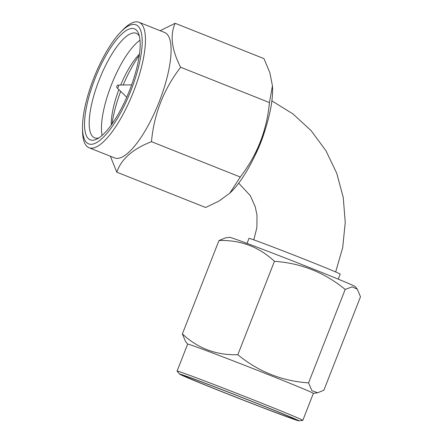 <?xml version="1.0" encoding="UTF-8"?>
<svg xmlns="http://www.w3.org/2000/svg" width="443" height="443" viewBox="0 0 443 443"><rect width="100%" height="100%" fill="white"/><g stroke="black" fill="none" stroke-linecap="round" stroke-linejoin="round"><path stroke-width="0.66" d="M225.199 237.957L229.529 237.304A67.519 1.08 21.4 0 1 232.619 238.19A67.519 1.08 21.4 0 1 301.6 264.432A67.519 1.08 21.4 0 1 355.208 286.555L357.329 289.213L352.174 286.831L345.186 289.451C324.636 272.539 301.052 263.153 274.433 261.304C258.961 246.829 240.477 239.896 218.986 240.499L225.199 237.969M247.028 243.395L249.005 238.356A48.979 0.786 21.4 0 1 251.27 238.987A48.979 0.786 21.4 0 1 301.932 258.269A48.979 0.786 21.4 0 1 340.207 274.095L338.23 279.134M179.631 374.125L177.089 371.134A67.519 1.08 21.4 0 1 177.073 371.09A67.519 1.08 21.4 0 1 180.196 371.959A67.519 1.08 21.4 0 1 250.04 398.539A67.519 1.08 21.4 0 1 302.802 420.363A67.519 1.08 21.4 0 1 302.757 420.385L298.859 420.85A64.058 1.024 21.4 0 1 295.935 420.008A64.058 1.024 21.4 0 1 230.548 395.139A64.058 1.024 21.4 0 1 179.631 374.125A64.058 1.024 21.4 0 1 182.577 374.911A64.058 1.024 21.4 0 1 249.719 400.472A64.058 1.024 21.4 0 1 298.859 420.85M177.073 371.09L187.644 344.122A67.519 1.08 21.4 0 1 190.761 344.992A67.519 1.08 21.4 0 1 260.606 371.572A67.519 1.08 21.4 0 1 313.367 393.395L302.802 420.363M186.409 376.434A59.727 0.958 21.4 0 1 247.753 399.774A59.727 0.958 21.4 0 1 294.866 419.233A59.727 0.958 21.4 0 1 292.109 418.485A59.727 0.958 21.4 0 1 229.884 394.796A59.727 0.958 21.4 0 1 183.662 375.653A59.727 0.958 21.4 0 1 186.409 376.434M187.638 344.133L185.534 341.503L182.372 333.922C197.844 348.397 216.328 355.336 237.819 354.727C258.513 371.699 282.097 381.085 308.572 382.874L311.927 390.676L317.664 392.758L323.877 390.217L360.491 296.793L357.324 289.218M308.572 382.874L345.186 289.451M237.819 354.727L274.433 261.304M182.372 333.922L218.986 240.499M120.502 32.284L122.589 30.124A67.519 20.611 111.7 0 1 138.631 22.15A67.519 20.611 111.7 0 1 138.958 22.272A67.519 20.611 111.7 0 1 133.36 92.1A67.519 20.611 111.7 0 1 89.364 147.862A67.519 20.611 111.7 0 1 89.037 147.74A67.519 20.611 111.7 0 1 82.542 130.79L82.509 127.789A64.058 19.553 111.7 0 1 120.502 32.284A64.058 19.553 111.7 0 1 135.724 24.719A64.058 19.553 111.7 0 1 130.918 90.577A64.058 19.553 111.7 0 1 88.982 143.986A64.058 19.553 111.7 0 1 82.509 127.789M138.958 22.272L164.591 32.466A67.519 20.611 111.7 0 1 158.993 102.294A67.519 20.611 111.7 0 1 114.997 158.057A67.519 20.611 111.7 0 1 114.671 157.941L89.037 147.74M134.14 28.751A59.727 18.235 111.7 0 1 138.698 33.945A59.727 18.235 111.7 0 1 129.295 91.092A59.727 18.235 111.7 0 1 96.867 139.08A59.727 18.235 111.7 0 1 90.56 139.955A59.727 18.235 111.7 0 1 95.04 78.544A59.727 18.235 111.7 0 1 134.14 28.751M98.939 137.884A56.267 17.177 111.7 0 1 94.891 137.95A56.267 17.177 111.7 0 1 94.619 137.851A56.267 17.177 111.7 0 1 99.282 79.662A56.267 17.177 111.7 0 1 135.946 33.192A56.267 17.177 111.7 0 1 136.211 33.291A56.267 17.177 111.7 0 1 139.379 36.237M118.386 85.078A1.611 0.493 111.7 0 1 118.464 85.062A1.611 0.493 111.7 0 1 118.514 85.067A1.611 0.493 111.7 0 1 118.397 86.728A1.611 0.493 111.7 0 1 117.34 88.068A1.611 0.493 111.7 0 1 117.279 88.035A1.611 0.493 111.7 0 1 117.223 87.947M126.731 97.227L117.279 88.035A1.733 1.733 0 0 1 118.464 85.062L131.649 84.868M160.128 30.694L175.162 23.291C169.802 35.047 171.629 49.699 180.644 67.247C163.705 89.276 153.981 114.089 151.473 141.688C132.767 148.964 121.216 159.126 116.814 172.172L110.346 156.218M112.068 123.885A58 17.703 111.7 0 1 120.701 91.363M123.237 84.99A58 17.703 111.7 0 1 139.307 55.425M111.271 125.009A46.742 14.27 111.7 0 1 111.254 124.333A46.742 14.27 111.7 0 1 118.885 89.591M120.701 85.028A46.742 14.27 111.7 0 1 139.019 54.539A46.742 14.27 111.7 0 1 139.495 54.063M102.134 135.414A56.267 17.177 111.7 0 1 111.708 84.098A56.267 17.177 111.7 0 1 139.999 40.224M116.814 172.172L205.613 207.496L219.108 201.006L229.817 193.137L240.267 177.012C257.15 155.133 266.874 130.32 269.438 102.571L272.439 85.848L269.876 72.757L263.956 58.614L175.162 23.291M151.473 141.688L240.267 177.012M180.644 67.247L269.438 102.571M265.346 129.107A48.979 14.951 111.7 0 1 254.282 156.922M272.439 85.848L272.534 87.642A67.519 20.611 111.7 0 1 231.019 191.996L229.817 193.137M238.716 183.175L250.334 195.673L255.323 206.986L257.012 215.525L256.857 227.785L253.789 239.862M271.88 100.899L292.934 113.89L311.163 130.702L325.932 150.725L336.741 173.246L343.247 197.473L345.247 222.569L342.688 247.676L335.672 271.952M313.362 393.406L317.664 392.758"/></g></svg>
